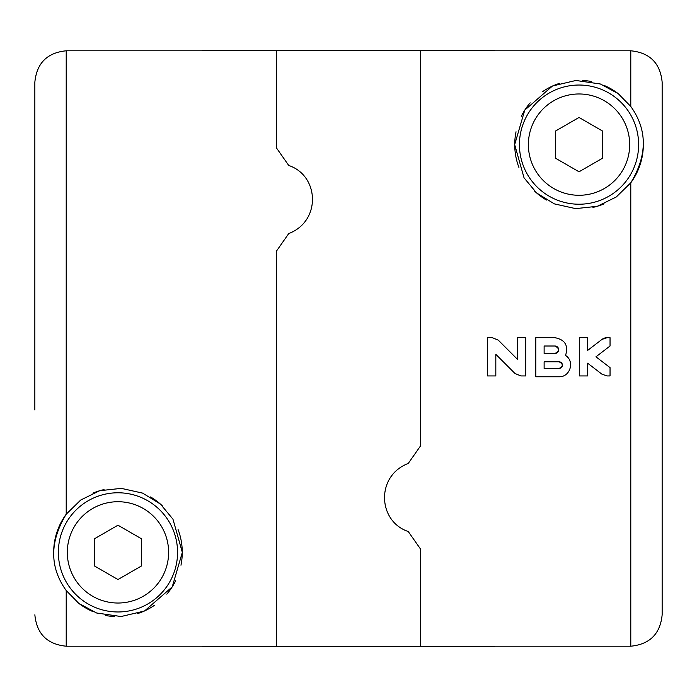 <?xml version="1.0" encoding="UTF-8"?>
<svg xmlns="http://www.w3.org/2000/svg" width="697" height="697" viewBox="0 0 697 697"><rect width="100%" height="100%" fill="white"/><g stroke="black" fill="none" stroke-linecap="round" stroke-linejoin="round"><path stroke-width="1.05" d="M34.85 287.033L34.85 82.194C36.697 63.166 47.152 52.702 66.215 50.794L202.653 50.794M53.686 553.775A64.298 64.298 0 0 1 66.215 514.212L80.695 500.045L99.706 490.705L121.322 488.37L142.632 493.119L160.38 504.027L172.961 519.178L182.318 552.372L172.237 586.874L144.514 611.008L121.086 616.531L96.578 612.994L78.761 603.341L66.215 590.533C49.531 567.219 49.531 541.778 66.215 514.212L66.215 50.794C47.187 52.684 36.732 63.148 34.85 82.194L34.85 409.967M202.653 646.206L66.215 646.206C47.178 644.316 36.723 633.852 34.85 614.806M202.653 50.532L276.361 50.532L276.361 147.781L288.75 165.477C319.287 175.635 321.422 221.097 288.75 233.556L276.361 251.251L276.361 646.467L420.639 646.467L420.639 549.219L420.639 646.467L494.347 646.467M180.967 565.223A64.298 64.298 0 0 0 178.075 529.546M162.296 505.795A64.298 64.298 0 0 0 150.569 496.952M104.036 489.599A64.298 64.298 0 0 0 92.901 493.162M77.524 602.356A64.298 64.298 0 0 0 92.98 611.617M105.299 615.407A64.298 64.298 0 0 0 114.404 616.575M137.379 613.674A64.298 64.298 0 0 0 154.403 605.344M166.827 594.166A64.298 64.298 0 0 0 175.679 580.723M177.561 552.372A59.594 59.594 0 0 0 88.171 500.76A59.594 59.594 0 0 0 88.171 603.985A59.594 59.594 0 0 0 177.561 552.372M168.622 552.372A50.654 50.654 0 0 0 92.64 508.505A50.654 50.654 0 0 0 92.64 596.24A50.654 50.654 0 0 0 168.622 552.372M141.491 538.79L141.491 565.955L117.967 579.538L94.444 565.955L94.444 538.79L117.967 525.207L141.491 538.79M494.347 50.532L420.639 50.532L420.639 445.749L420.639 50.532L276.361 50.532L276.361 147.781L288.75 165.477C319.287 175.635 321.422 221.097 288.75 233.556L276.361 251.251L276.361 646.467L202.653 646.467M408.25 531.523L420.639 549.219L408.25 531.523C377.713 521.365 375.578 475.903 408.25 463.444L420.639 445.749L408.25 463.444C375.578 475.903 377.713 521.365 408.25 531.523M662.15 271.098L662.15 82.194C660.303 63.166 649.848 52.702 630.785 50.794C649.813 52.684 660.268 63.148 662.15 82.194L662.15 614.806C660.277 633.852 649.822 644.316 630.785 646.206L494.347 646.206M630.785 646.206L630.785 182.788L616.305 196.955L597.294 206.295L575.678 208.63L554.368 203.881L536.62 192.973L524.039 177.822L514.682 144.627L524.763 110.126L552.486 85.992L575.914 80.469L600.422 84.006L618.239 93.659L630.785 106.467C647.469 129.781 647.469 155.222 630.785 182.788A64.298 64.298 0 0 0 643.314 143.225M630.785 106.467L630.785 50.794L494.347 50.794M587.597 363.181L601.981 374.211L587.597 363.181L587.597 375.927L579.285 375.927L579.285 337.697L587.597 337.697L587.597 350.443L601.981 339.413L587.597 350.443M607.035 337.697L601.981 339.413A8.312 8.312 0 0 1 607.035 337.697L610.041 337.697L610.041 346.008L595.944 356.812L610.041 367.615L610.041 375.927L607.035 375.927L601.981 374.211M565.546 355.444C568.613 345.573 565.075 339.657 554.925 337.697L535.81 337.697L535.81 376.763L559.081 376.763C570.207 377.112 574.981 361.351 565.546 355.444M498.259 340.127L517.435 359.303L517.435 337.697L525.747 337.697L525.747 375.927L520.877 375.927L514.996 373.496L495.82 354.32L495.82 375.927L487.508 375.927L487.508 337.697L492.378 337.697L498.259 340.127M662.15 614.806L662.15 425.902M518.925 167.454A64.298 64.298 0 0 1 516.033 131.777M521.321 116.277A64.298 64.298 0 0 1 530.173 102.834M542.597 91.656A64.298 64.298 0 0 1 559.621 83.326M582.596 80.425A64.298 64.298 0 0 1 591.701 81.593M604.02 85.382A64.298 64.298 0 0 1 619.476 94.644M604.099 203.838A64.298 64.298 0 0 1 592.964 207.401M546.431 200.048A64.298 64.298 0 0 1 534.704 191.205M638.626 144.627A59.594 59.594 0 0 0 549.236 93.015A59.594 59.594 0 0 0 549.236 196.24A59.594 59.594 0 0 0 638.626 144.627M629.687 144.627A50.654 50.654 0 0 0 553.706 100.76A50.654 50.654 0 0 0 553.706 188.495A50.654 50.654 0 0 0 629.687 144.627M602.557 131.045L602.557 158.21L579.033 171.793L555.509 158.21L555.509 131.045L579.033 117.462L602.557 131.045M495.82 354.32L514.996 373.496M554.925 353.484L544.122 353.484L544.122 346.008L554.925 346.008A3.738 3.738 0 0 1 558.672 349.746A3.738 3.738 0 0 1 554.925 353.484C559.726 351 559.726 348.5 554.925 346.008M559.081 368.452L544.122 368.452L544.122 361.795L559.081 361.795A3.328 3.328 0 0 1 562.409 365.123A3.328 3.328 0 0 1 559.081 368.452C563.342 366.239 563.342 364.017 559.081 361.795M595.944 356.812L610.041 346.008M66.215 590.533L66.215 646.206"/></g></svg>
